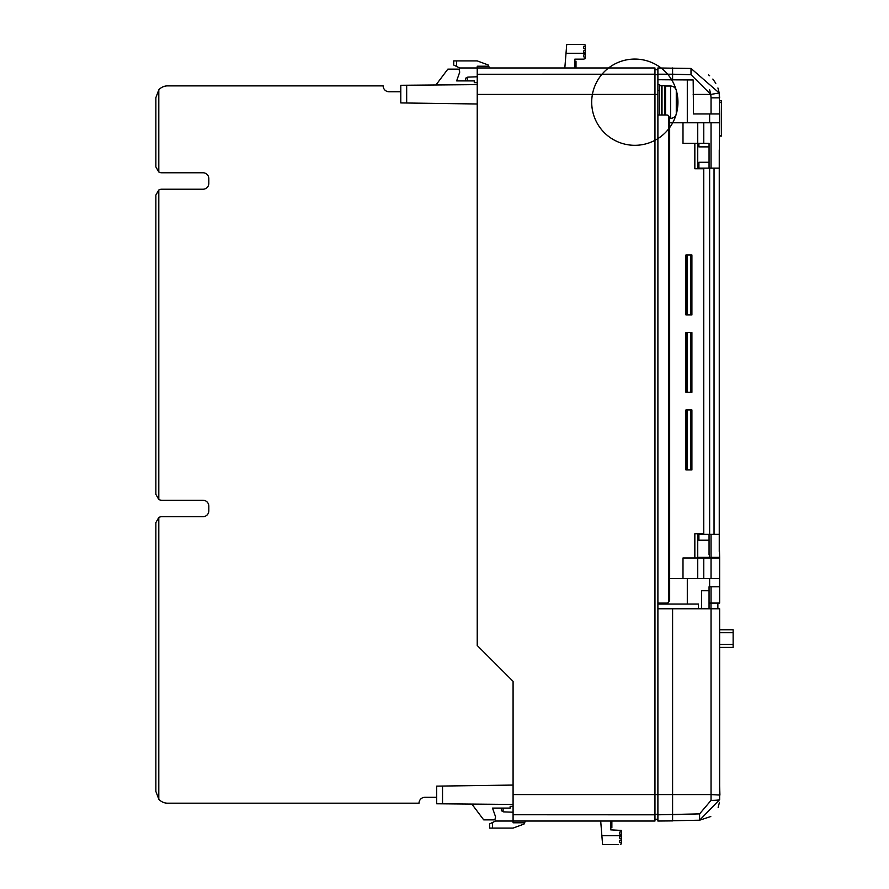 <?xml version="1.0" encoding="UTF-8"?>
<svg xmlns="http://www.w3.org/2000/svg" width="889" height="889" viewBox="0 0 889 889"><rect width="100%" height="100%" fill="white"/><g stroke="black" fill="none" stroke-linecap="round" stroke-linejoin="round"><path stroke-width="1.33" d="M709.055 554.447L709.055 540.212L698.91 540.212L698.91 534.333L697.743 534.333L697.743 557.381L711.044 557.381L711.044 534.333L719.257 534.333L719.257 168.154L697.743 168.154L697.743 122.771L703.777 122.771L703.777 143.351L682.996 143.351L682.996 122.771L697.743 122.771M713.456 557.97L713.456 557.381M704.644 557.97L704.644 557.381M659.66 85.733L661.427 85.733L661.427 115.003M662.016 94.723L661.427 93.712M662.016 109.658L661.427 110.669M664.95 115.003L664.95 85.733L662.016 85.733L662.016 115.003M664.95 108.658L665.539 108.658L665.539 102.191M664.95 95.723L665.539 95.723M682.996 122.771L669.661 122.771L669.661 118.359L670.573 118.359A5.934 5.934 0 0 0 676.273 114.059L676.273 90.322A43.117 43.117 0 0 0 603.809 72.231A43.117 43.117 0 0 0 624.378 144.029A43.117 43.117 0 0 0 676.273 90.322A43.117 43.117 0 0 0 603.809 72.231A43.117 43.117 0 0 0 624.378 144.029A43.117 43.117 0 0 0 676.273 90.322A5.934 5.934 0 0 0 670.573 86.022L665.539 86.022L665.539 115.003M676.818 107.247L677.64 107.247A43.117 43.117 0 0 0 617.788 62.586A43.117 43.117 0 0 0 609.032 136.75A43.117 43.117 0 0 0 677.64 107.247A43.117 43.117 0 0 0 617.788 62.586A43.117 43.117 0 0 0 609.032 136.75A43.117 43.117 0 0 0 677.64 107.247L677.64 107.247A43.117 43.117 0 0 1 676.273 114.059A43.117 43.117 0 0 0 677.64 107.247A42.85 14.657 180 0 1 677.44 108.18A43.039 29.904 180 0 1 676.807 110.592L676.807 107.269A43.039 30.959 0 0 0 677.44 104.769A42.85 40.272 0 0 0 677.64 102.191A42.85 40.272 180 0 0 677.44 99.612A43.039 30.959 180 0 0 676.807 97.112L676.807 93.79A43.039 29.904 0 0 1 677.44 96.201A42.85 14.657 0 0 1 677.64 97.134L676.818 97.134M676.273 90.322A43.117 43.117 0 0 1 677.64 97.134L677.64 97.134M698.91 168.154L698.91 162.276L709.055 162.276L709.055 143.351L703.777 143.351M526.021 821.036L524.266 822.792L513.086 822.792L513.086 681.341L477.226 645.481L477.226 66.208L488.394 66.208L490.161 67.964M654.96 814.28L657.893 814.28L657.893 819.269L654.96 819.269M657.893 821.036L657.893 814.802L699.599 813.88L672.595 814.657L672.595 608.776L719.634 608.776L719.634 799.622L699.599 820.203L657.893 821.036L672.595 820.903L672.595 814.657M710.778 816.535L699.599 820.203L699.599 813.88L711.044 800.378L711.044 794.577L657.893 794.577L657.893 814.802M513.086 814.746L654.96 814.802L654.96 794.577L657.893 794.577L657.893 608.776L672.595 608.776M719.634 786.254L719.923 795.066L711.044 794.577L711.044 608.776M718.134 807.345L719.445 802.378M711.044 800.378A8.823 0.756 0 0 0 719.634 799.622M698.465 608.776L698.465 604.076L657.893 604.076M719.634 629.779L733.136 629.779L733.136 647.414L719.634 647.414M492.517 828.092L489.572 828.092L489.572 823.97L492.517 822.503L492.517 828.092L513.086 828.092L523.877 824.114A0.589 0.589 0 0 0 524.266 823.558L524.266 822.792M488.394 66.208L488.394 65.442A0.589 0.589 0 0 0 488.017 64.886L477.226 60.908L456.646 60.908L456.646 66.497L453.712 65.03L453.712 60.908L456.646 60.908M492.517 822.503L495.451 821.036L523.088 821.036M456.646 66.497L459.591 67.964L654.96 67.964L654.96 794.577L513.086 794.577M668.484 115.592L669.661 117.948L669.661 600.175L668.484 602.52L668.484 115.592A2.945 2.945 0 0 0 666.717 115.003L657.893 115.003M657.893 603.109L666.717 603.109A2.945 2.945 0 0 0 668.484 602.52M697.743 578.55L697.743 557.97L711.044 557.97L711.044 578.55L669.661 578.55L669.661 600.175M711.044 113.948L711.044 97.834L719.634 97.834L719.223 92.967L710.756 94.423L719.223 92.967L719.634 113.948L693.487 113.948L693.176 79.966L657.893 79.732L657.893 608.776M657.893 69.731L654.96 69.731L657.893 69.731L657.893 74.72L654.96 74.72M501.329 808.101L501.329 810.712L503.641 811.879L513.086 812.213M477.226 76.787L467.781 77.121L465.469 78.288L465.469 80.899M400.795 85.288L406.673 85.233L406.673 103.002L400.795 102.924L400.795 85.288M442.533 803.823L436.655 803.778L436.655 786.132L442.533 786.054L442.533 803.823L513.086 804.445M442.533 786.054L513.086 785.065M654.96 814.802L654.96 821.036L513.086 821.036M625.389 821.036L654.96 821.036M406.673 103.002L477.226 103.991M406.673 85.233L477.226 84.622M513.086 806.334L510.153 806.334L510.153 808.101L492.517 808.101L495.595 816.913L494.862 819.858L483.694 819.858L472.526 804.956A5.879 5.879 0 0 1 471.981 804.078M620.4 842.494L621.278 842.494L621.278 839.849L619.522 840.438L619.522 842.194L619.522 840.438M619.522 838.083L621.278 838.671L621.278 835.727L619.522 836.316L619.522 838.083L619.522 836.316M618.566 844.55L602.586 844.55L601.875 835.727L621.278 835.727L621.278 831.904L620.4 831.904M611.865 821.036L611.865 827.792L610.687 827.792M621.278 838.671L621.278 839.849M621.278 842.783L619.522 842.194L621.278 842.783L621.278 843.961L620.422 844.25M621.278 834.56L619.522 833.971L619.522 832.204L621.278 831.615L621.278 830.437L610.687 829.848L610.687 821.036M611.865 824.403L610.687 824.403M611.865 825.537L610.687 825.537M611.865 826.314L610.687 826.314M611.865 827.003L610.687 827.003M611.865 827.526L610.687 827.526M558.948 821.036L587.762 821.036M619.522 833.971L619.522 832.204M600.697 821.036L601.875 835.727M477.226 82.666L474.282 82.666L474.282 80.899L456.646 80.899L459.735 72.087L459.002 69.142L447.834 69.142L436.655 84.044A5.879 5.879 0 0 0 436.077 84.977M584.529 57.096L585.418 57.096L585.418 54.44L583.651 55.029L583.651 56.796L583.651 55.029M564.826 67.964L566.015 53.273L585.418 53.273L585.418 50.329L583.651 50.917L583.651 52.684L585.418 53.273L585.418 54.44M583.651 48.562L583.651 46.806L583.651 48.562L585.418 49.151L585.418 46.506L584.529 46.506M576.005 61.208L574.827 61.208L576.005 61.208L576.005 67.964M576.005 61.297L574.827 61.297L576.005 61.285M584.562 44.75L582.695 44.45L585.418 45.039L585.418 46.217L583.651 46.806L585.418 46.217M585.418 49.151L585.418 50.329M583.651 52.684L583.651 50.917M576.005 61.341L574.827 61.341M576.005 66.953L574.827 66.953M523.088 67.964L551.891 67.964M566.015 53.273L566.715 44.45L582.695 44.45M583.651 56.796L585.418 57.385L585.418 58.563L583.651 59.152L574.827 59.152L574.827 67.964M155.864 97.634L158.798 89.856L158.798 171.977L155.864 166.888L155.864 97.634M155.864 195.102L158.798 190.013L158.798 499.462L155.864 494.373L155.864 195.102M155.864 522.599L158.798 517.498L158.798 799.2L155.864 791.421L155.864 522.599M158.798 799.2A11.757 11.757 0 0 0 167.621 803.189L419.019 803.189A5.879 5.879 0 0 1 424.898 797.311L436.655 797.311M158.798 499.462A5.879 5.879 0 0 0 161.742 500.251L202.936 500.251A5.879 5.879 0 0 1 208.826 506.13L208.826 510.831A5.879 5.879 0 0 1 202.936 516.709L161.742 516.709A5.879 5.879 0 0 0 158.798 517.498M158.798 171.977A5.879 5.879 0 0 0 161.742 172.766L202.936 172.766A5.879 5.879 0 0 1 208.826 178.645L208.826 183.345A5.879 5.879 0 0 1 202.936 189.224L161.742 189.224A5.879 5.879 0 0 0 158.798 190.013M400.795 91.756L389.038 91.756A5.879 5.879 0 0 1 383.159 85.877L167.621 85.877A11.757 11.757 0 0 0 158.798 89.856M697.743 557.97L682.996 557.97L682.996 578.55M711.044 557.97L719.634 557.97L719.634 603.086L711.044 603.086L711.044 586.784L709.055 586.784L709.055 603.086L711.044 603.086M694.842 143.351L694.842 168.743L703.755 168.743L703.755 533.744L694.842 533.744L694.842 557.97M711.044 557.381L719.634 557.381L719.634 557.97M719.257 540.212L719.634 557.381M719.257 149.819L719.257 551.502M719.257 162.276L719.634 122.771L703.777 122.771M719.634 113.948L719.634 122.771M657.893 84.555L659.66 84.555L659.66 115.003M659.66 85.255L661.427 85.733M687.108 254.965L687.108 314.939L685.93 314.939L685.93 254.965L691.909 254.965L691.909 314.939L690.731 314.939L690.731 254.965M687.108 332.575L687.108 392.316L685.93 392.316L685.93 332.575L691.909 332.575L691.909 392.316L690.731 392.316L690.731 332.575M687.108 409.951L687.108 469.925L685.93 469.925L685.93 409.951L691.909 409.951L691.909 469.925L690.731 469.925L690.731 409.951M687.108 469.925L690.731 469.925M687.108 392.316L690.731 392.316M687.108 314.939L690.731 314.939M711.044 578.55L719.634 578.55M677.44 108.18L676.807 108.18M677.44 99.612A42.85 40.272 180 0 1 677.64 102.191M677.44 96.201L676.807 96.201M719.634 586.784L711.044 586.784M714.045 534.333L714.045 168.154M709.055 590.741L701.521 590.741L701.521 607.198A2.945 2.945 0 0 0 701.988 608.776M708.411 608.776A1.767 1.767 0 0 0 708.466 608.376L709.055 608.376L709.055 603.086M687.297 604.076L687.297 578.55M687.297 122.771L687.297 79.732M698.91 534.333L711.044 534.333M698.91 143.351L698.91 146.874L709.055 146.874M709.633 113.948L709.633 122.771M719.634 100.79L721.401 100.79L721.401 136.073L719.634 136.073M709.055 608.376L717.868 608.376L717.868 603.086M701.765 608.376L698.465 608.376M709.633 168.154L709.633 534.333L709.633 168.154M709.633 75.754L708.533 74.832M672.584 67.964L672.595 74.198L657.893 74.198L657.893 67.964L691.009 68.453L719.223 92.967L717.923 87.967M709.633 89.745L710.756 94.423L691.009 74.72L672.595 74.198L672.595 79.732M715.801 83.322L712.856 79.054M657.893 79.732L657.893 74.198M709.633 578.55L709.633 586.784M670.573 86.022L670.573 118.359M733.136 644.469L719.634 644.469M733.136 632.712L719.634 632.712M657.893 94.423L477.226 94.423M467.236 77.399L467.236 80.899M503.096 808.101L503.096 811.601M654.96 74.198L477.226 74.265M584.995 74.231L594.985 74.22M703.777 557.97L703.777 578.55M711.044 168.154L711.044 122.771M709.055 168.154L709.055 162.276M659.66 90.434L657.893 90.434M709.055 540.212L709.055 534.333M721.401 135.484L719.634 135.484M721.401 102.557L719.634 102.557M711 608.376L711 603.086M691.009 68.453L691.009 74.72M711.044 97.834L710.756 94.423L693.176 94.423M709.344 557.381L709.344 554.447"/></g></svg>
